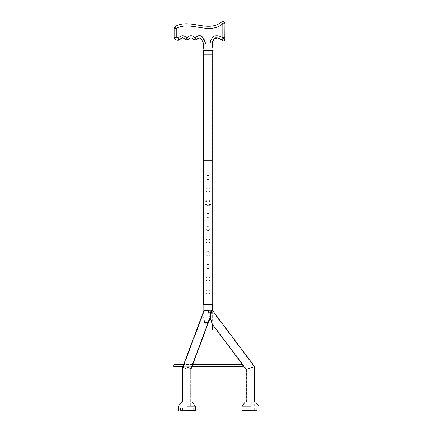 <?xml version="1.0" encoding="UTF-8"?>
<svg xmlns="http://www.w3.org/2000/svg" width="432" height="432" viewBox="0 0 432 432"><rect width="100%" height="100%" fill="white"/><g stroke="black" fill="none" stroke-linecap="round" stroke-linejoin="round"><path stroke-width="0.32" stroke-dasharray="2.16 1.62" d="M208.062 205.011C209.353 204.887 210.055 204.179 210.179 202.894C210.055 201.604 209.347 200.902 208.062 200.777C206.766 200.902 206.064 201.604 205.94 202.894C206.064 204.179 206.771 204.887 208.062 205.011C209.353 204.887 210.055 204.179 210.179 202.894C210.055 201.604 209.347 200.896 208.062 200.777C206.766 200.902 206.064 201.609 205.94 202.894C206.064 204.179 206.771 204.887 208.062 205.011C206.766 204.881 206.064 204.179 205.94 202.894C206.064 201.604 206.771 200.896 208.062 200.777C209.347 200.902 210.055 201.604 210.179 202.894C210.055 204.179 209.347 204.887 208.062 205.011C206.771 204.887 206.064 204.179 205.94 202.894C206.064 201.604 206.771 200.896 208.062 200.777C209.347 200.902 210.055 201.604 210.179 202.894C210.055 204.179 209.347 204.887 208.062 205.011M208.062 311.197L207.484 311.051C205.88 310.738 204.768 310.851 204.142 311.396L203.834 317.185L204.714 322.585C205.794 323.989 206.912 323.714 208.062 321.759L209.288 319.167L207.473 322.596L204.714 322.585L203.834 317.185L204.142 311.396L183.076 367.416L187.229 369.203L183.092 367.308L186.538 366.898L183.092 367.308L204.142 311.396C204.768 310.851 205.88 310.738 207.484 311.051L208.062 311.197M208.062 311.585L208.634 311.396C209.995 313.065 210.422 314.998 209.925 317.185L209.288 319.167L209.925 317.185C210.422 314.993 209.995 313.065 208.634 311.396L208.062 311.585L209.925 317.185L208.062 311.585M182.65 401.933L182.65 367.346L186.883 369.274L182.671 367.227L186.883 366.827L191.122 368.755L186.883 369.274L191.122 368.82M205.702 329.94L203.823 329.94L203.823 317.941L204.601 323.12L203.823 317.941C202.959 316.165 202.959 313.81 203.823 310.883L203.823 310.883C204.039 310.23 205.324 310.036 207.673 310.306L210.179 310.883C210.611 313.81 210.611 316.165 210.179 317.941L208.062 322.591C206.615 324.648 205.465 324.826 204.601 323.12C205.465 324.826 206.615 324.648 208.062 322.591L209.795 319.021L191.101 368.879M186.883 406.166C192.348 406.166 192.348 406.166 186.883 406.166C192.348 406.166 192.348 406.166 186.883 406.166C181.969 406.166 181.969 406.166 186.883 406.166C181.969 406.166 181.969 406.166 186.883 406.166C181.969 406.166 181.969 406.166 186.883 406.166C181.969 406.166 181.969 406.166 186.883 406.166C192.348 406.166 192.348 406.166 186.883 406.166C192.348 406.166 192.348 406.166 186.883 406.166C181.424 406.166 181.424 406.166 186.883 406.166C181.424 406.166 181.424 406.166 186.883 406.166C191.803 406.166 191.803 406.166 186.883 406.166C191.803 406.166 191.803 406.166 186.883 406.166C191.803 406.166 191.803 406.166 186.883 406.166C191.803 406.166 191.803 406.166 186.883 406.166C181.424 406.166 181.424 406.166 186.883 406.166C181.424 406.166 181.424 406.166 186.883 406.166L195.356 406.166L186.883 406.166C181.969 406.166 181.969 406.166 186.883 406.166C181.969 406.166 181.969 406.166 186.883 406.166C191.803 406.166 191.803 406.166 186.883 406.166C191.803 406.166 191.803 406.166 186.883 406.166L195.356 406.166L186.883 406.166C181.969 406.166 181.969 406.166 186.883 406.166C181.969 406.166 181.969 406.166 186.883 406.166C191.803 406.166 191.803 406.166 186.883 406.166C191.803 406.166 191.803 406.166 186.883 406.166L178.416 406.166L186.883 406.166M186.883 366.952L190.679 368.793L187.229 369.203L190.696 368.685L186.883 366.952M246.596 401.933L246.596 369.322L250.409 368.053L246.596 369.322L212.296 323.584L210.422 317.185L212.296 323.584L212.296 310.883L211.405 311.396L212.296 310.883L254.221 366.779L250.409 368.053L254.642 366.638M250.409 406.166C245.495 406.166 245.495 406.166 250.409 406.166C245.495 406.166 245.495 406.166 250.409 406.166C255.868 406.166 255.868 406.166 250.409 406.166C255.868 406.166 255.868 406.166 250.409 406.166C244.949 406.166 244.949 406.166 250.409 406.166C244.949 406.166 244.949 406.166 250.409 406.166C255.323 406.166 255.323 406.166 250.409 406.166C255.323 406.166 255.323 406.166 250.409 406.166L258.876 406.166L250.409 406.166C245.495 406.166 245.495 406.166 250.409 406.166C245.495 406.166 245.495 406.166 250.409 406.166C255.323 406.166 255.323 406.166 250.409 406.166C255.323 406.166 255.323 406.166 250.409 406.166L241.936 406.166L250.409 406.166M208.062 329.94C203.143 329.94 203.143 329.94 208.062 329.94C203.143 329.94 203.143 329.94 208.062 329.94C213.521 329.94 213.521 329.94 208.062 329.94C202.597 329.94 202.597 329.94 208.062 329.94C212.976 329.94 212.976 329.94 208.062 329.94C212.976 329.94 212.976 329.94 208.062 329.94M208.062 160.542C203.143 160.542 203.143 160.542 208.062 160.542C203.143 160.542 203.143 160.542 208.062 160.542C213.521 160.542 213.521 160.542 208.062 160.542C213.521 160.542 213.521 160.542 208.062 160.542C202.597 160.542 202.597 160.542 208.062 160.542C202.597 160.542 202.597 160.542 208.062 160.542C212.976 160.542 212.976 160.542 208.062 160.542C212.976 160.542 212.976 160.542 208.062 160.542M210.422 317.185L211.405 311.396L210.422 317.185L211.729 311.585L211.405 311.396L211.729 311.585L210.422 317.185M210.179 310.883L212.296 310.176M212.296 324.292L210.179 317.941M246.175 369.463L254.221 366.779L254.221 401.933M210.179 312.682L210.179 316.138L210.179 312.682M203.823 316.138L203.823 312.682L203.823 316.138M208.062 54.675C213.521 54.675 213.521 54.675 208.062 54.675C213.521 54.675 213.521 54.675 208.062 54.675C202.597 54.675 202.597 54.675 208.062 54.675C202.597 54.675 202.597 54.675 208.062 54.675M208.062 50.436C213.521 50.436 213.521 50.436 208.062 50.436C213.521 50.436 213.521 50.436 208.062 50.436C202.597 50.436 202.597 50.436 208.062 50.436C202.597 50.436 202.597 50.436 208.062 50.436C214.612 50.436 214.612 50.436 208.062 50.436C202.597 50.436 202.597 50.436 208.062 50.436C202.597 50.436 202.597 50.436 208.062 50.436C213.521 50.436 213.521 50.436 208.062 50.436C213.521 50.436 213.521 50.436 208.062 50.436C201.506 50.436 201.506 50.436 208.062 50.436M212.117 50.436L202.975 50.436M203.769 44.086L212.242 44.086M197.51 38.907L198.153 38.356M198.758 37.951L201.263 38.853M201.614 39.355L202.689 41.386M194.125 39.82L195.275 38.038C192.467 35.003 189.659 35.003 186.851 38.043C183.973 34.981 181.116 35.019 178.281 38.156L179.41 39.944L178.13 40.268L176.548 39.998M188.071 39.776L186.851 38.043L185.63 39.776L188.071 39.776L190.28 37.962M191.986 38.027L193.25 39.085M180.986 38.578L182.039 37.849M182.952 37.778L184.891 39.15M175.586 39.485L175.948 39.722M212.609 42.228L214.142 38.799M217.652 37.903L218.533 38.194M221.605 39.787L221.983 40.019M177.104 37.94L176.245 37.125L176.245 28.334C190.993 20.563 209.077 35.37 222.826 23.717L222.826 37.735L224.942 37.735L224.942 23.717L222.826 23.717L221.508 22.059L222.826 21.6M174.128 28.334L176.245 28.334L175.198 26.492L174.128 28.334L174.128 37.125L174.512 38.34L176.245 37.125L174.128 37.125M222.826 37.735L222.826 38.054C220.147 35.942 217.258 35.305 214.159 36.142C211.61 38.102 210.254 40.748 210.098 44.086M206.021 44.086L204.493 40.235M204.179 39.593L201.334 36.104M201.118 35.991L200.605 35.786M198.623 35.737L195.275 38.038L196.479 39.787M178.281 38.156L178.13 40.268M222.739 39.685L222.826 38.054M208.062 50.863C214.067 50.863 214.067 50.863 208.062 50.863C202.052 50.863 202.052 50.863 208.062 50.863M210.179 291.827C210.055 293.112 209.347 293.819 208.062 293.944C206.766 293.814 206.064 293.112 205.94 291.827C206.064 290.536 206.771 289.829 208.062 289.705C209.347 289.829 210.055 290.536 210.179 291.827C210.055 293.112 209.347 293.819 208.062 293.944C206.771 293.814 206.064 293.112 205.94 291.827C206.064 290.536 206.771 289.829 208.062 289.705C209.347 289.829 210.055 290.536 210.179 291.827M210.179 279.121C210.055 280.406 209.347 281.113 208.062 281.237C206.766 281.113 206.064 280.406 205.94 279.121C206.064 277.83 206.771 277.123 208.062 277.004C209.347 277.128 210.055 277.83 210.179 279.121C210.055 280.406 209.347 281.113 208.062 281.237C206.771 281.113 206.064 280.406 205.94 279.121C206.064 277.83 206.771 277.128 208.062 277.004C209.347 277.128 210.055 277.83 210.179 279.121M210.179 266.414C210.055 267.705 209.347 268.407 208.062 268.531C206.766 268.407 206.064 267.7 205.94 266.414C206.064 265.124 206.771 264.422 208.062 264.298C209.347 264.422 210.055 265.129 210.179 266.414C210.055 267.705 209.347 268.412 208.062 268.531C206.771 268.407 206.064 267.7 205.94 266.414C206.064 265.129 206.771 264.422 208.062 264.298C209.347 264.422 210.055 265.129 210.179 266.414M210.179 253.708C210.055 254.999 209.347 255.706 208.062 255.83C206.766 255.701 206.064 254.999 205.94 253.708C206.064 252.423 206.771 251.716 208.062 251.591C209.347 251.716 210.055 252.423 210.179 253.708C210.055 254.999 209.347 255.706 208.062 255.83C206.771 255.701 206.064 254.999 205.94 253.708C206.064 252.423 206.771 251.716 208.062 251.591C209.347 251.716 210.055 252.423 210.179 253.708M210.179 241.007C210.055 242.293 209.347 243 208.062 243.124C206.766 243 206.064 242.293 205.94 241.007C206.064 239.717 206.771 239.009 208.062 238.891C209.347 239.015 210.055 239.717 210.179 241.007C210.055 242.293 209.347 243 208.062 243.124C206.771 243 206.064 242.293 205.94 241.007C206.064 239.717 206.771 239.015 208.062 238.891C209.347 239.015 210.055 239.717 210.179 241.007M210.179 228.301C210.055 229.592 209.347 230.294 208.062 230.418C206.766 230.294 206.064 229.586 205.94 228.301C206.064 227.011 206.771 226.309 208.062 226.184C209.347 226.309 210.055 227.016 210.179 228.301C210.055 229.592 209.347 230.294 208.062 230.418C206.771 230.294 206.064 229.586 205.94 228.301C206.064 227.016 206.771 226.309 208.062 226.184C209.347 226.309 210.055 227.016 210.179 228.301M210.179 215.595C210.055 216.886 209.347 217.593 208.062 217.717C206.766 217.588 206.064 216.88 205.94 215.595C206.064 214.31 206.771 213.602 208.062 213.478C209.347 213.602 210.055 214.31 210.179 215.595C210.055 216.886 209.347 217.593 208.062 217.717C206.771 217.588 206.064 216.886 205.94 215.595C206.064 214.31 206.771 213.602 208.062 213.478C209.347 213.602 210.055 214.31 210.179 215.595M210.179 190.188C210.055 191.479 209.347 192.181 208.062 192.305C206.766 192.181 206.064 191.473 205.94 190.188C206.064 188.897 206.771 188.195 208.062 188.071C209.347 188.195 210.055 188.903 210.179 190.188C210.055 191.479 209.347 192.181 208.062 192.305C206.771 192.181 206.064 191.473 205.94 190.188C206.064 188.897 206.771 188.195 208.062 188.071C209.347 188.195 210.055 188.903 210.179 190.188M210.179 177.482C210.055 178.772 209.347 179.48 208.062 179.599C206.766 179.474 206.064 178.767 205.94 177.482C206.064 176.197 206.771 175.489 208.062 175.365C209.347 175.489 210.055 176.197 210.179 177.482C210.055 178.772 209.347 179.48 208.062 179.599C206.771 179.474 206.064 178.767 205.94 177.482C206.064 176.197 206.771 175.489 208.062 175.365C209.347 175.489 210.055 176.197 210.179 177.482M208.062 304.528C202.597 304.528 202.597 304.528 208.062 304.528C202.597 304.528 202.597 304.528 208.062 304.528C214.067 304.528 214.067 304.528 208.062 304.528C202.052 304.528 202.052 304.528 208.062 304.528C213.521 304.528 213.521 304.528 208.062 304.528C213.521 304.528 213.521 304.528 208.062 304.528M186.883 408.283C192.348 408.283 192.348 408.283 186.883 408.283C192.348 408.283 192.348 408.283 186.883 408.283C178.697 408.283 178.697 408.283 186.883 408.283C178.697 408.283 178.697 408.283 186.883 408.283C195.075 408.283 195.075 408.283 186.883 408.283C195.075 408.283 195.075 408.283 186.883 408.283C181.424 408.283 181.424 408.283 186.883 408.283C181.424 408.283 181.424 408.283 186.883 408.283C192.348 408.283 192.348 408.283 186.883 408.283C192.348 408.283 192.348 408.283 186.883 408.283C178.697 408.283 178.697 408.283 186.883 408.283C178.697 408.283 178.697 408.283 186.883 408.283C195.075 408.283 195.075 408.283 186.883 408.283C195.075 408.283 195.075 408.283 186.883 408.283C181.424 408.283 181.424 408.283 186.883 408.283C181.424 408.283 181.424 408.283 186.883 408.283M186.883 410.4C192.348 410.4 192.348 410.4 186.883 410.4C192.348 410.4 192.348 410.4 186.883 410.4C178.697 410.4 178.697 410.4 186.883 410.4C178.697 410.4 178.697 410.4 186.883 410.4L195.356 410.4L186.883 410.4C195.075 410.4 195.075 410.4 186.883 410.4C195.075 410.4 195.075 410.4 186.883 410.4C181.424 410.4 181.424 410.4 186.883 410.4C181.424 410.4 181.424 410.4 186.883 410.4C192.348 410.4 192.348 410.4 186.883 410.4C192.348 410.4 192.348 410.4 186.883 410.4C178.697 410.4 178.697 410.4 186.883 410.4C178.697 410.4 178.697 410.4 186.883 410.4L195.356 410.4L186.883 410.4C195.075 410.4 195.075 410.4 186.883 410.4C195.075 410.4 195.075 410.4 186.883 410.4C181.424 410.4 181.424 410.4 186.883 410.4C181.424 410.4 181.424 410.4 186.883 410.4M186.883 401.933C193.439 401.933 193.439 401.933 186.883 401.933C181.969 401.933 181.969 401.933 186.883 401.933C181.969 401.933 181.969 401.933 186.883 401.933C191.803 401.933 191.803 401.933 186.883 401.933C191.803 401.933 191.803 401.933 186.883 401.933C180.333 401.933 180.333 401.933 186.883 401.933C193.439 401.933 193.439 401.933 186.883 401.933C193.439 401.933 193.439 401.933 186.883 401.933C181.969 401.933 181.969 401.933 186.883 401.933C181.969 401.933 181.969 401.933 186.883 401.933C191.803 401.933 191.803 401.933 186.883 401.933C191.803 401.933 191.803 401.933 186.883 401.933C180.333 401.933 180.333 401.933 186.883 401.933C180.333 401.933 180.333 401.933 186.883 401.933M250.409 408.283C255.868 408.283 255.868 408.283 250.409 408.283C255.868 408.283 255.868 408.283 250.409 408.283C242.217 408.283 242.217 408.283 250.409 408.283C242.217 408.283 242.217 408.283 250.409 408.283C258.601 408.283 258.601 408.283 250.409 408.283C258.601 408.283 258.601 408.283 250.409 408.283C244.949 408.283 244.949 408.283 250.409 408.283C244.949 408.283 244.949 408.283 250.409 408.283M250.409 410.4C255.868 410.4 255.868 410.4 250.409 410.4C255.868 410.4 255.868 410.4 250.409 410.4C242.217 410.4 242.217 410.4 250.409 410.4C242.217 410.4 242.217 410.4 250.409 410.4L241.936 410.4L250.409 410.4C258.601 410.4 258.601 410.4 250.409 410.4C258.601 410.4 258.601 410.4 250.409 410.4C244.949 410.4 244.949 410.4 250.409 410.4C244.949 410.4 244.949 410.4 250.409 410.4M250.409 401.933C256.959 401.933 256.959 401.933 250.409 401.933C245.495 401.933 245.495 401.933 250.409 401.933C245.495 401.933 245.495 401.933 250.409 401.933C255.323 401.933 255.323 401.933 250.409 401.933C255.323 401.933 255.323 401.933 250.409 401.933C243.853 401.933 243.853 401.933 250.409 401.933M205.103 202.662C204.649 206.464 210.881 206.944 211.016 203.121C211.475 199.325 205.238 198.839 205.103 202.662C204.649 206.464 210.881 206.944 211.016 203.121C211.475 199.325 205.238 198.839 205.103 202.662M207.895 205.006C209.18 204.968 209.936 204.32 210.173 203.056C210.136 201.771 209.488 201.015 208.224 200.783C206.939 200.815 206.183 201.469 205.951 202.727C205.621 205.443 210.076 205.789 210.173 203.056C210.497 200.34 206.042 200 205.951 202.727C205.983 204.012 206.631 204.773 207.895 205.006L208.224 200.783M208.062 366.638L241.936 366.638L240.878 365.58L241.936 364.522L174.182 364.522L175.241 365.58L174.182 366.638L195.356 366.638M192.731 364.522L183.686 364.522M191.938 366.638L182.893 366.638M191.122 401.933L191.122 368.755M183.076 367.416L183.076 406.166L183.076 367.416M254.642 406.166L254.642 401.933M204.25 329.94L204.25 160.542M212.296 160.542L212.296 54.675M203.823 160.542L203.823 54.675M209.288 319.167L190.679 368.793L209.288 319.167M211.869 329.94L211.869 160.542M246.175 406.166L246.175 401.933M190.696 368.685L190.696 406.166L190.696 368.685M182.671 367.227L203.845 310.759M191.122 408.283L191.122 410.4L191.122 408.283M180.533 410.4L180.533 408.283L180.533 410.4M193.239 410.4L193.239 408.283L193.239 410.4M182.65 408.283L182.65 410.4L182.65 408.283M254.642 408.283L254.642 410.4M244.058 410.4L244.058 408.283M256.759 410.4L256.759 408.283M246.175 408.283L246.175 410.4M191.965 401.933L195.356 406.166L195.356 410.4M181.802 401.933L178.416 406.166L178.416 410.4"/><path stroke-width="0.65" d="M254.642 401.933L254.642 366.638L212.296 310.176L210.179 310.883C210.611 313.81 210.611 316.165 210.179 317.941L191.101 368.879L186.883 366.827L182.671 367.227L182.65 401.933M254.642 366.638L246.175 369.463L212.296 324.292L210.179 317.941M210.179 310.883L207.673 310.306C205.324 310.036 204.039 310.23 203.823 310.883M208.062 329.94C213.521 329.94 213.521 329.94 208.062 329.94L205.702 329.94M203.996 50.436L213.143 50.436L212.242 44.086L212.609 42.228M202.689 41.386L203.769 44.086L204.309 44.086L203.769 44.086L201.258 38.848C199.611 37.4 198.018 37.714 196.484 39.782L194.135 39.83L196.479 39.787L197.51 38.907M198.153 38.356L198.758 37.951M201.263 38.853L201.614 39.355M190.28 37.962L191.986 38.027M193.25 39.085L194.125 39.82C192.11 37.379 190.091 37.357 188.071 39.776L185.63 39.776C183.541 37.341 181.467 37.4 179.41 39.944L178.13 40.268C176.585 40.246 175.376 39.604 174.512 38.34L175.586 39.485M179.437 39.928L180.986 38.578M182.039 37.849L182.952 37.778M184.891 39.15L185.458 39.641M175.948 39.722L176.548 39.998M222.826 21.6L221.508 22.059C207.711 33.059 189.778 18.014 175.198 26.492C189.778 18.014 207.711 33.059 221.508 22.059L222.826 23.717L224.942 23.717C224.807 22.442 224.105 21.735 222.826 21.6C224.105 21.735 224.807 22.442 224.942 23.717L224.824 39.506L224.942 37.735L222.826 37.735L222.826 23.717C209.077 35.37 190.993 20.563 176.245 28.334L176.245 37.125L178.281 38.156C181.116 35.019 183.973 34.981 186.851 38.043C189.659 35.003 192.467 35.003 195.275 38.038C197.446 35.429 199.805 35.051 202.354 36.893L206.021 44.086L210.098 44.086C210.254 40.748 211.61 38.102 214.159 36.142C217.258 35.305 220.147 35.942 222.826 38.054L222.826 37.735M222.739 39.685L222.696 40.457C223.711 41.342 224.419 41.024 224.824 39.506C224.419 41.024 223.711 41.342 222.696 40.457C220.606 38.799 218.29 37.919 215.746 37.811C213.494 39.155 212.328 41.245 212.242 44.086L210.098 44.086M214.142 38.799L217.652 37.903M218.533 38.194L221.605 39.787M221.983 40.019L222.615 40.403M174.128 37.125L176.245 37.125L174.512 38.34L174.128 37.125L174.128 28.334L176.245 28.334L175.198 26.492L174.128 28.334M204.493 40.235L204.179 39.593M200.605 35.786L198.623 35.737M179.41 39.944L178.281 38.156L177.104 37.94M206.021 44.086L204.304 44.086M196.484 39.782L195.275 38.038L194.135 39.83M188.071 39.776L186.851 38.043L185.63 39.776M178.13 40.268L178.281 38.156M222.696 40.457L222.826 38.054L224.824 39.506L222.966 38.146M208.062 50.863C214.067 50.863 214.067 50.863 208.062 50.863C202.052 50.863 202.052 50.863 208.062 50.863M208.062 50.436C214.612 50.436 214.612 50.436 208.062 50.436C201.506 50.436 201.506 50.436 208.062 50.436M208.062 304.528C214.067 304.528 214.067 304.528 208.062 304.528C202.052 304.528 202.052 304.528 208.062 304.528M186.883 406.166L195.356 406.166L186.883 406.166M186.883 410.4L195.356 410.4L186.883 410.4M186.883 401.933C193.439 401.933 193.439 401.933 186.883 401.933C180.333 401.933 180.333 401.933 186.883 401.933M250.409 406.166L241.936 406.166L250.409 406.166M250.409 410.4L241.936 410.4L250.409 410.4M250.409 401.933C256.959 401.933 256.959 401.933 250.409 401.933C243.853 401.933 243.853 401.933 250.409 401.933M182.893 366.638L174.182 366.638L173.124 365.58L174.182 364.522L183.686 364.522M195.356 366.638L241.936 366.638L242.995 365.58L241.936 364.522L192.731 364.522M208.062 366.638L191.938 366.638M191.122 401.933L191.122 368.755M212.296 304.528L212.296 310.176M212.296 329.94L212.296 324.292M203.823 304.528L203.823 310.819M182.671 367.227L203.845 310.759M246.175 401.933L246.175 369.463M203.402 304.528L203.402 50.863L202.975 50.436L203.769 44.086M213.143 50.436L212.717 50.863L212.717 304.528M191.965 401.933L195.356 406.166L195.356 410.4M181.802 401.933L178.416 406.166L178.416 410.4M255.49 401.933L258.876 406.166L258.876 410.4M245.327 401.933L241.936 406.166L241.936 410.4"/></g></svg>
